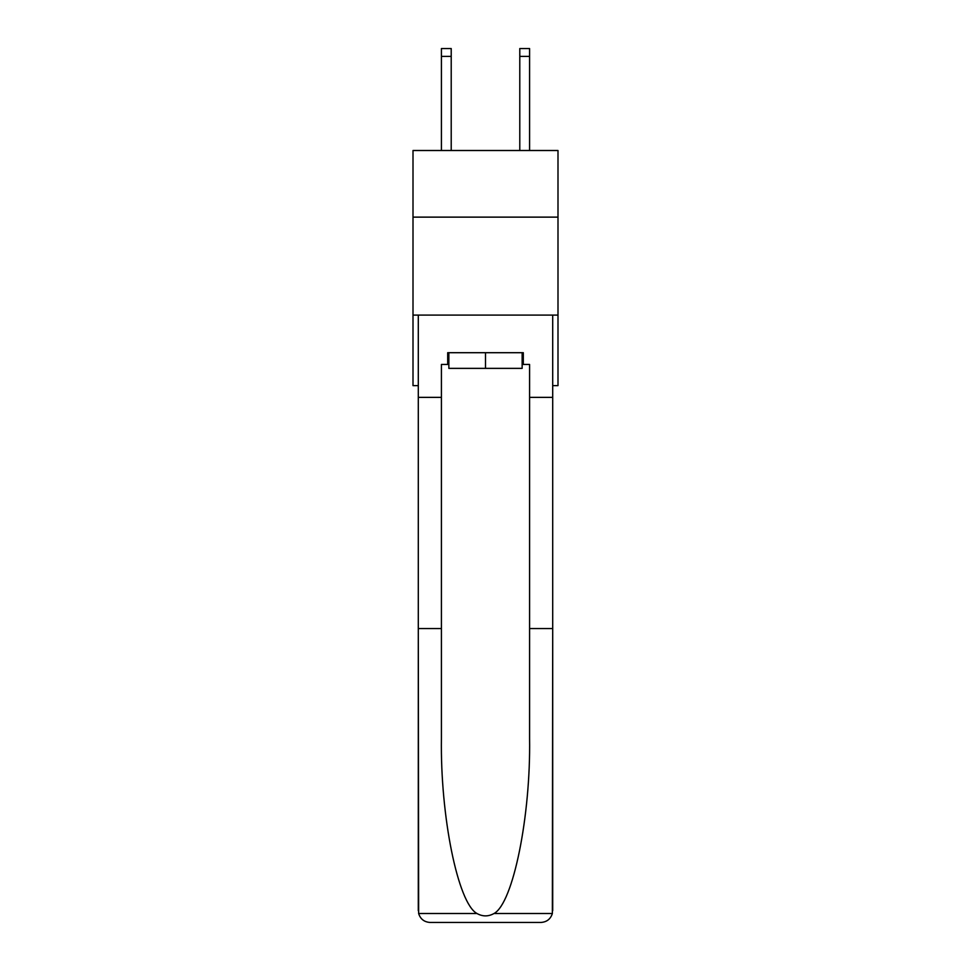 <?xml version="1.0" encoding="UTF-8"?>
<svg xmlns="http://www.w3.org/2000/svg" width="971" height="971" viewBox="0 0 971 971"><rect width="100%" height="100%" fill="white"/><g stroke="black" fill="none" stroke-linecap="round" stroke-linejoin="round"><path stroke-width="1.46" d="M557.997 217.128L557.997 150.505L413.003 150.505L413.003 217.128L557.997 217.128L557.997 385.621L552.705 385.621M557.997 315.09L413.003 315.09L413.003 217.128M413.003 315.09L413.003 385.621L418.295 385.621M522.143 352.704L522.143 368.373L448.857 368.373L448.857 352.704M485.5 352.704L485.5 368.373M522.143 364.453L523.308 364.453L523.308 352.704L447.692 352.704L447.692 364.453L441.417 364.453L441.417 628.565L418.295 628.565L418.635 913.505C420.419 919.076 424.23 922.049 430.056 922.45L459.829 922.45M430.056 922.45L540.944 922.45L430.056 922.45M511.171 922.45L540.944 922.45C546.77 922.049 550.581 919.076 552.365 913.505L552.705 628.565L552.705 910.689M441.417 628.565L441.417 738.178C440.203 816.041 457.887 903.273 476.967 913.505C482.648 916.673 488.34 916.673 494.033 913.505C513.113 903.273 530.797 816.041 529.583 738.178L529.583 364.453L523.308 364.453M418.295 910.689L418.295 315.09L552.705 315.09L552.705 397.37L529.583 397.37M441.417 397.37L418.295 397.37M552.705 397.37L552.705 628.565L529.583 628.565M447.692 364.453L448.857 364.453M451.212 150.505L451.212 56.391L441.417 56.391L441.417 48.55L451.212 48.55L451.212 56.391M441.417 150.505L441.417 56.391M529.583 150.505L529.583 48.55L519.788 48.55L519.788 150.505M418.635 913.505L476.967 913.505M494.033 913.505L552.365 913.505M519.788 56.391L529.583 56.391"/></g></svg>
